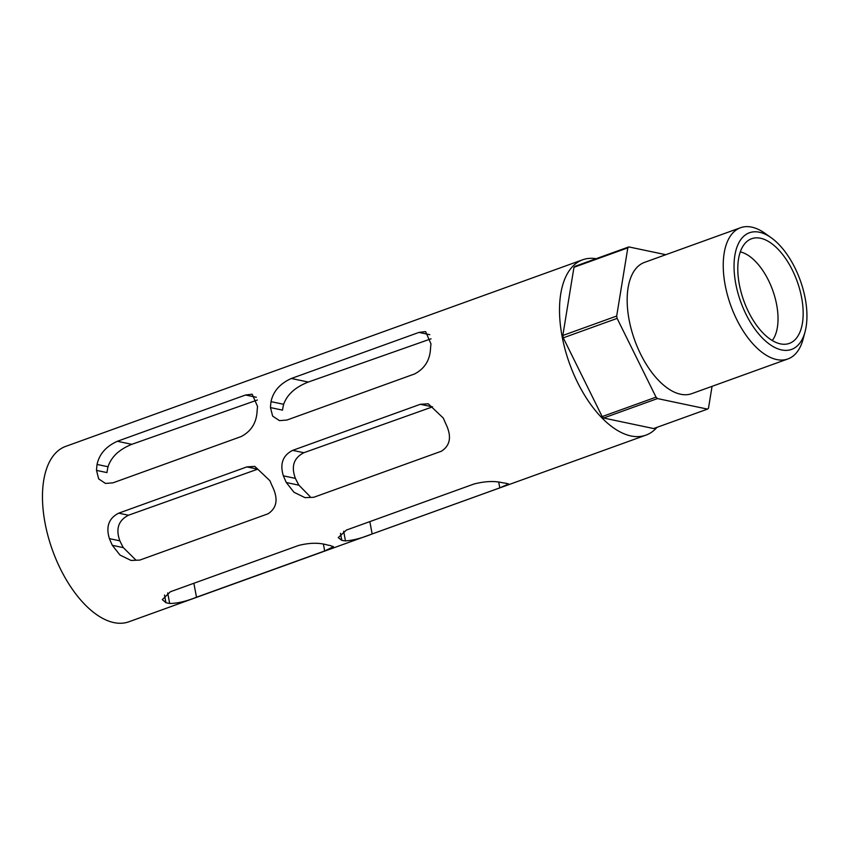 <?xml version="1.0" encoding="UTF-8"?>
<svg xmlns="http://www.w3.org/2000/svg" width="849" height="849" viewBox="0 0 849 849"><rect width="100%" height="100%" fill="white"/><g stroke="black" fill="none" stroke-linecap="round" stroke-linejoin="round"><path stroke-width="1.27" d="M431.048 338.804L308.283 382.05C295.325 387.133 287.111 394.552 283.651 404.304A73.863 37.685 70.2 0 0 282.505 410.131L270.47 407.594A93.21 47.565 70.2 0 1 271.011 401.641C273.229 391.315 280 383.599 291.334 378.484L418.982 332.405L425.614 331.588L430.974 343.898A93.21 47.565 -109.8 0 0 430.432 349.852C429.509 360.857 424.235 368.891 414.599 373.953L286.951 420.032L279.48 420.637L272.646 416.116L270.47 407.594M295.399 478.38L283.375 475.843C279.682 463.872 282.791 455.382 292.682 450.363L420.329 404.294L432.534 406.862L303.857 452.719C293.754 457.929 290.942 466.483 295.399 478.38A73.863 37.685 70.2 0 0 298.933 485.193L309.991 496.474M257.385 400.006L131.818 444.324C119.2 449.429 111.261 456.911 108.025 466.748A76.304 38.937 70.2 0 0 106.974 472.596L96.51 470.399A93.21 47.565 70.2 0 1 97.051 464.445C99.269 454.119 106.04 446.394 117.364 441.278L245.552 395.008L252.185 394.201L257.555 406.501A93.21 47.565 -109.8 0 0 257.014 412.455C256.08 423.46 250.805 431.494 241.169 436.556L112.981 482.837L105.509 483.442L98.675 478.91L96.51 470.399M119.868 540.845L109.404 538.637C105.722 526.667 108.821 518.177 118.711 513.167L246.9 466.897L257.703 469.168L128.486 515.226C118.414 520.395 115.538 528.938 119.868 540.845A76.304 38.937 70.2 0 0 123.307 547.637L135.66 559.82M596.115 258.712A93.21 47.565 70.2 0 0 582.647 259.783L65.596 446.425A93.21 47.565 70.2 0 0 45.061 523.111A93.21 47.565 70.2 0 0 128.899 621.776L645.94 435.134A93.21 47.565 70.2 0 0 656.988 427.344M582.647 259.783A93.21 47.565 70.2 0 0 562.112 336.469A93.21 47.565 70.2 0 0 645.94 435.134M169.673 603.459C177.218 603.459 186.154 601.379 196.501 597.229L324.679 550.959L333.455 546.703L330.176 545.525A93.21 47.565 -109.8 0 1 326.451 544.74C318.492 542.564 309.206 542.808 298.583 545.461L170.405 591.742L162.308 599.606L165.948 602.673A93.21 47.565 70.2 0 0 169.673 603.459L167.688 592.92M499.806 487.867L372.159 533.947C361.812 538.149 352.908 540.463 345.469 540.887A93.21 47.565 70.2 0 1 341.786 540.325L338.22 537.619L346.371 530.084L474.018 484.004C484.62 481.298 493.863 480.821 501.748 482.582A93.21 47.565 -109.8 0 0 505.431 483.145L508.647 483.962L499.806 487.867L498.713 482.083M283.375 475.843A93.21 47.565 70.2 0 0 286.304 482.529L293.966 492.25L305.014 497.652L313.78 497.281L441.427 451.212C450.161 445.545 451.774 436.736 446.256 424.787A93.21 47.565 -109.8 0 1 443.337 418.101L428.236 403.774L420.329 404.294M109.404 538.637A93.21 47.565 70.2 0 0 112.333 545.323L119.996 555.044L131.054 560.446L139.809 560.085L267.997 513.815C276.732 508.148 278.345 499.339 272.837 487.39A93.21 47.565 -109.8 0 1 269.908 480.704L254.806 466.377L246.9 466.897M574.943 266.353L628.801 246.91A91.543 46.706 70.2 0 0 627.825 247.844L573.966 267.286A91.543 46.706 70.2 0 1 574.943 266.353M562.823 335.482L616.682 316.04A91.543 46.706 70.2 0 0 617.127 318.396L563.269 337.838A91.543 46.706 70.2 0 1 562.823 335.482L573.966 267.286M617.127 318.396L656.033 397.141L602.174 416.583A91.543 46.706 70.2 0 0 603.597 418.016L653.645 428.554L707.504 409.112A91.543 46.706 70.2 0 0 708.49 408.189L712.056 386.327M739.341 284.511A55.631 28.388 70.2 0 0 781.367 344.047A55.631 28.388 70.2 0 0 797.19 281.433A55.631 28.388 70.2 0 0 745.029 243.366A55.631 28.388 70.2 0 0 739.341 284.511M735.765 283.768A62.019 31.646 70.2 0 0 770.308 344.779A62.019 31.646 70.2 0 0 805.096 331.662A62.019 31.646 70.2 0 0 771.189 237.741A62.019 31.646 70.2 0 0 735.765 283.768M771.189 237.741L765.023 233.348A69.756 35.594 70.2 0 0 740.54 227.723A69.756 35.594 70.2 0 0 725.173 285.105A69.756 35.594 70.2 0 0 787.914 358.947A69.756 35.594 70.2 0 0 803.154 338.984L805.096 331.662M740.54 227.723L644.465 262.405A69.756 35.594 70.2 0 0 629.098 319.786A69.756 35.594 70.2 0 0 691.839 393.628L787.914 358.947M707.504 409.112L657.455 398.574A91.543 46.706 70.2 0 1 656.033 397.141M628.801 246.91L665.786 254.7M616.682 316.04L627.825 247.844M603.597 418.016L657.455 398.574M602.174 416.583L563.269 337.838M772.282 340.513A49.55 25.279 70.2 0 0 772.696 290.273A49.55 25.279 70.2 0 0 740.286 251.888M283.651 404.304L271.011 401.641M429.796 334.686L418.982 332.405M308.283 382.05L291.334 378.484M298.933 485.193L286.304 482.529M303.857 452.719L292.682 450.363M345.469 540.887L343.654 531.262M372.159 533.947L369.824 521.615M341.786 540.325L340.47 533.342M108.025 466.748L97.051 464.445M256.366 397.29L245.552 395.008M131.818 444.324L117.364 441.278M128.486 515.226L118.711 513.167M123.307 547.637L112.333 545.323M196.501 597.229L193.859 583.274M324.679 550.959L323.384 544.082M165.948 602.673L164.515 595.064"/></g></svg>
